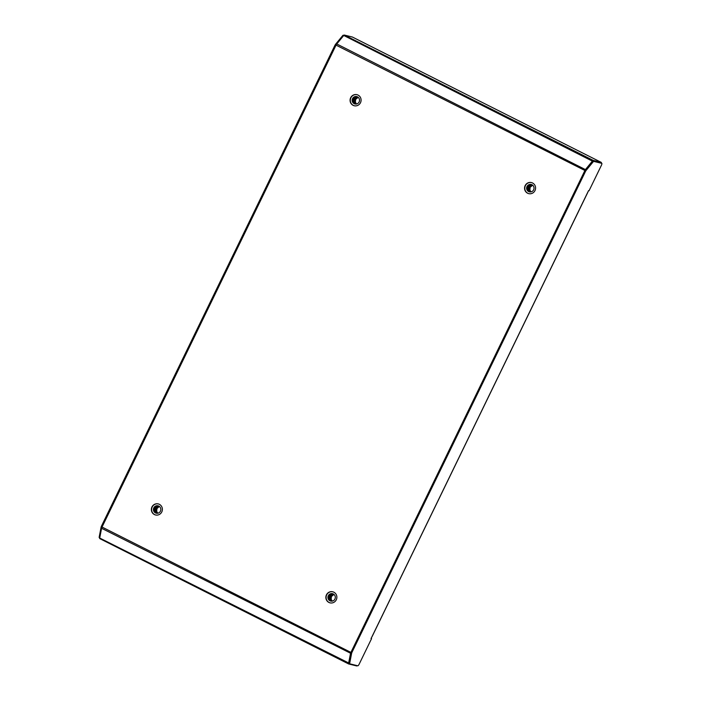 <?xml version="1.0" encoding="UTF-8"?>
<svg xmlns="http://www.w3.org/2000/svg" width="701" height="701" viewBox="0 0 701 701"><rect width="100%" height="100%" fill="white"/><g stroke="black" fill="none" stroke-linecap="round" stroke-linejoin="round"><path stroke-width="1.05" d="M357.063 94.714A5.696 5.503 -76.2 0 0 353.339 105.387A5.696 5.503 -76.2 0 0 354.347 105.772M358.071 95.099A5.696 5.503 -76.2 0 0 350.421 98.306A5.696 5.503 -76.2 0 0 354.233 105.746A5.696 5.503 -76.2 0 0 358.071 95.099M531.551 182.602A5.696 5.503 -76.2 0 0 527.827 193.274A5.696 5.503 -76.2 0 0 528.834 193.66M532.558 182.987A5.696 5.503 -76.2 0 0 524.909 186.194A5.696 5.503 -76.2 0 0 528.72 193.634A5.696 5.503 -76.2 0 0 532.558 182.987M332.844 591.819A5.696 5.503 -76.2 0 0 329.12 602.492A5.696 5.503 -76.2 0 0 330.127 602.878M333.851 592.205A5.696 5.503 -76.2 0 0 326.202 595.412A5.696 5.503 -76.2 0 0 330.013 602.851A5.696 5.503 -76.2 0 0 333.851 592.205M158.356 503.94A5.696 5.503 -76.2 0 0 154.632 514.613A5.696 5.503 -76.2 0 0 155.64 514.998M159.364 504.326A5.696 5.503 -76.2 0 0 151.714 507.533A5.696 5.503 -76.2 0 0 155.526 514.972A5.696 5.503 -76.2 0 0 159.364 504.326M348.625 663.943L99.796 538.622A1.901 0.482 116.7 0 1 99.77 538.613A1.901 0.482 116.7 0 1 99.708 538.035L101.592 528.291A1.901 0.482 116.7 0 1 102.039 527.047L336.042 45.136A1.901 0.482 -63.3 0 1 336.769 43.97L343.744 35.471A1.901 0.482 -63.3 0 1 344.322 35.05L352.375 37.03A1.901 0.482 -63.3 0 1 352.401 37.039A1.901 0.482 -63.3 0 1 352.428 37.057M102.039 527.047L350.912 652.403A1.901 0.482 116.7 0 0 350.465 653.639L348.581 663.391A1.901 0.482 116.7 0 0 348.651 663.961L356.73 665.95A1.901 0.482 116.7 0 0 357.212 665.643M348.651 663.961A1.901 0.482 116.7 0 0 348.677 663.97L99.77 538.613M350.912 652.403L584.914 170.492A1.901 0.482 -63.3 0 1 585.642 169.318L592.617 160.818A1.901 0.482 -63.3 0 1 593.195 160.398L601.248 162.378A1.901 0.482 -63.3 0 1 601.274 162.387A1.901 0.482 -63.3 0 1 601.309 163.114M343.84 35.357L343.262 35.216A2.024 0.508 -63.3 0 0 342.649 35.663L335.648 44.181A2.024 0.508 116.7 0 0 334.876 45.434L101.566 525.925A2.024 0.508 -63.3 0 0 101.084 527.248L99.192 537.027A2.024 0.508 116.7 0 0 99.262 537.641A2.024 0.508 116.7 0 0 99.297 537.649L99.262 537.641M334.876 45.434L335.7 45.845L102.381 526.337L101.566 525.925M371.942 636.762L371.074 638.515L371.565 638.637L359.201 664.092A2.024 0.508 116.7 0 1 357.808 665.792L349.808 663.821A2.024 0.508 116.7 0 0 349.808 663.821L348.958 663.4A2.024 0.508 -63.3 0 1 348.888 662.787L350.78 653.017A2.024 0.508 116.7 0 1 351.262 651.693L584.573 171.202A2.024 0.508 -63.3 0 1 585.344 169.949L592.336 161.423A2.024 0.508 116.7 0 1 592.958 160.976L600.959 162.947A2.024 0.508 -63.3 0 1 600.985 162.956A2.024 0.508 -63.3 0 1 601.011 162.974M371.916 636.815L587.718 192.346L588.56 190.646L589.042 190.768L601.405 165.305A2.024 0.508 116.7 0 0 601.808 163.368A2.024 0.508 116.7 0 0 601.782 163.359L601.808 163.368M349.781 663.812A2.024 0.508 116.7 0 1 349.711 663.207L351.604 653.428A2.024 0.508 -63.3 0 1 352.077 652.105L585.396 171.614A2.024 0.508 116.7 0 1 586.167 170.361L593.16 161.835A2.024 0.508 -63.3 0 1 593.782 161.396L601.782 163.359M349.755 663.794L348.993 663.409A2.024 0.508 -63.3 0 1 348.958 663.4M371.565 638.637L371.022 638.366M156.297 513.202L153.834 510.792L154.071 507.901L156.235 505.982L158.172 505.85M153.852 507.813L153.834 507.839A3.794 3.671 103.8 0 1 158.776 506.087A3.794 3.671 103.8 0 1 156.209 513.185A3.794 3.671 103.8 0 1 153.834 507.839C155.061 505.877 156.726 505.29 158.838 506.104L157.602 506.315L155.438 508.234L155.201 511.125L157.006 513.281M158.26 505.877L156.419 506.026L154.255 507.945L154.01 510.836L156.393 513.22L154.071 510.845L154.316 507.962L156.472 506.043L158.286 505.885M156.542 513.246L154.308 510.906L154.553 508.015L156.709 506.096L158.4 505.92L156.656 506.087L154.492 508.006L154.255 510.889L156.507 513.246M156.665 513.263L154.544 510.968L154.79 508.076L156.954 506.157L158.514 505.964M156.63 513.263L154.492 510.95L154.728 508.059L156.893 506.14L158.487 505.956M156.787 513.272L154.79 511.02L155.026 508.137L157.19 506.218L158.628 506.017M156.761 513.272L154.728 511.011L154.965 508.12L157.129 506.201L158.601 505.999M158.715 506.052L157.366 506.262L155.201 508.181L154.965 511.064L156.77 513.228L155.026 511.082L155.263 508.19L157.427 506.271L158.741 506.069M154.018 507.883L156.174 505.964L158.137 505.842M157.042 513.29L155.263 511.143L155.499 508.251L157.664 506.332L158.855 506.122M157.164 513.281L155.499 511.195L155.736 508.313L158.961 506.183L157.839 506.376L155.683 508.295L155.438 511.187L157.138 513.281M157.296 513.281L155.736 511.257L155.972 508.365L159.074 506.253M157.261 513.281L155.675 511.239L155.92 508.356L159.039 506.236M157.427 513.263L155.972 511.318L156.218 508.427L159.18 506.324M157.392 513.272L155.911 511.301L156.157 508.409L159.153 506.306M157.55 513.255L156.209 511.371L156.454 508.488L159.285 506.402M157.523 513.255L156.157 511.362L156.393 508.47L159.258 506.376M157.69 513.228L156.446 511.432L156.691 508.54L159.39 506.481M157.655 513.237L156.393 511.415L156.63 508.532L159.364 506.455M157.821 513.202L156.691 511.493L156.928 508.602L159.031 506.665L156.866 508.584L156.63 511.476L157.786 513.211M157.891 513.185A3.794 3.671 103.8 0 1 159.513 506.586M154.167 511.108L154.448 507.875L155.245 506.753M155.613 506.42L156.305 505.956M154.404 511.16L154.684 507.936L155.482 506.814M155.85 506.481L156.542 506.017M155.114 511.336L155.394 508.111L156.192 506.989M156.069 511.572L156.349 508.348L157.147 507.226M156.305 511.634L156.586 508.4L157.383 507.279M154.054 510.775L154.982 507.007M155.412 506.56L156.183 505.999M154.29 510.827L155.219 507.06M155.648 506.621L156.428 506.061M155 511.003L155.929 507.235M155.955 511.239L156.884 507.471M156.192 511.301L157.12 507.533M355.004 103.985L352.542 101.566L352.778 98.683L354.943 96.764L356.879 96.624M352.559 98.587L352.542 98.622A3.794 3.671 103.8 0 1 357.484 96.861A3.794 3.671 103.8 0 1 354.916 103.958A3.794 3.671 103.8 0 1 352.542 98.622C353.768 96.65 355.433 96.072 357.545 96.878M355.127 104.002L352.778 101.627L353.024 98.736L355.179 96.817L356.993 96.659L355.118 96.808L352.962 98.727L352.717 101.61L355.1 104.002M357.081 96.694L355.363 96.861L353.199 98.78L352.962 101.671L355.214 104.02L353.015 101.689L353.26 98.797L355.416 96.878L357.107 96.703M355.372 104.046L353.251 101.741L353.497 98.859L355.661 96.94L357.221 96.747L355.6 96.922L353.435 98.841L353.199 101.733L355.337 104.037M355.495 104.055L353.497 101.803L353.733 98.911L355.898 96.992L357.335 96.791M355.468 104.055L353.435 101.785L353.672 98.902L355.836 96.983L357.308 96.782M355.617 104.063L353.733 101.864L353.97 98.972L356.134 97.053L357.449 96.843M355.591 104.063L353.672 101.847L353.909 98.955L356.073 97.036L357.422 96.834M352.726 98.666L354.881 96.747L356.844 96.615M355.749 104.063L353.97 101.917L354.207 99.034L356.371 97.115L357.563 96.904M355.714 104.063L353.909 101.908L354.145 99.016L356.31 97.097L357.528 96.887M355.871 104.063L354.207 101.978L354.443 99.086L357.668 96.966M355.845 104.063L354.145 101.96L354.382 99.078L357.641 96.948M356.003 104.055L354.443 102.039L354.68 99.148L357.782 97.027M355.968 104.055L354.382 102.022L354.627 99.13L357.747 97.018M356.134 104.046L354.68 102.092L354.925 99.209L357.887 97.106M356.099 104.046L354.618 102.083L354.864 99.192L357.86 97.08M356.257 104.028L354.916 102.153L355.162 99.262L357.992 97.176M356.231 104.037L354.864 102.136L355.1 99.253L357.966 97.159M358.071 97.237L355.337 99.305L355.1 102.197L356.362 104.011L355.153 102.215L355.398 99.323L358.097 97.255M356.529 103.985L355.398 102.267L355.635 99.384L358.202 97.343A3.794 3.671 103.8 0 0 356.599 103.967M356.494 103.993L355.337 102.258L355.573 99.367L358.176 97.325M352.875 101.882L353.155 98.657L353.952 97.535M354.32 97.202L355.013 96.738M353.111 101.943L353.392 98.718L354.189 97.597M354.557 97.255L355.249 96.799M355.398 96.72L355.906 96.493M353.821 102.118L354.101 98.894L354.899 97.772M354.776 102.355L355.056 99.121L355.854 98M355.013 102.407L355.293 99.183L356.09 98.061M352.761 101.549L353.69 97.781M354.119 97.343L354.89 96.782M352.997 101.61L353.926 97.842M354.355 97.395L355.135 96.834M353.707 101.785L354.636 98.017M354.662 102.013L355.591 98.254M354.899 102.074L355.828 98.306M529.492 191.864L527.029 189.454L527.266 186.562L529.43 184.643L531.358 184.512M527.047 186.475L527.029 186.501A3.794 3.671 103.8 0 1 531.971 184.749A3.794 3.671 103.8 0 1 529.404 191.846A3.794 3.671 103.8 0 1 527.029 186.501C528.247 184.538 529.921 183.96 532.024 184.766L530.797 184.976L528.633 186.895L528.396 189.787L530.201 191.951L528.458 189.805L528.694 186.913L530.859 184.994L532.041 184.784M529.614 191.89L527.266 189.507L527.502 186.624L529.667 184.705L531.481 184.547M529.579 191.881L527.205 189.498L527.45 186.606L529.606 184.687L531.446 184.538M529.737 191.908L527.502 189.568L527.748 186.676L529.903 184.757L531.595 184.582L529.842 184.749L527.687 186.668L527.441 189.55L529.702 191.908M529.86 191.925L527.739 189.629L527.984 186.738L530.14 184.819L531.708 184.626M529.825 191.925L527.687 189.612L527.923 186.72L530.087 184.801L531.682 184.617M529.982 191.934L527.976 189.682L528.221 186.799L530.377 184.88L531.822 184.678M529.947 191.934L527.923 189.673L528.16 186.781L530.324 184.862L531.796 184.67M530.105 191.943L528.221 189.743L528.458 186.852L530.622 184.933L531.936 184.731L530.561 184.924L528.396 186.843L528.16 189.726L530.079 191.943M527.213 186.545L529.369 184.626L531.332 184.503M530.359 191.943L528.694 189.857L528.931 186.974L532.155 184.845L531.034 185.038L528.869 186.957L528.633 189.848L530.324 191.951M530.491 191.943L528.931 189.918L529.167 187.027L532.261 184.915M530.455 191.943L528.869 189.901L529.106 187.018L532.234 184.898M530.613 191.934L529.167 189.98L529.404 187.088L532.374 184.985L529.351 187.071L529.106 189.962L530.587 191.934M530.745 191.916L529.404 190.032L529.641 187.149L532.48 185.064M530.718 191.916L529.343 190.024L529.588 187.132L532.453 185.038M530.876 191.89L529.641 190.094L529.886 187.202L532.585 185.143M530.85 191.899L529.588 190.076L529.825 187.193L532.558 185.125M531.016 191.864L529.877 190.155L530.122 187.263L532.69 185.23M530.981 191.872L529.825 190.137L530.061 187.246L532.664 185.204M531.086 191.846A3.794 3.671 103.8 0 1 532.707 185.248M527.354 189.769L527.643 186.545L528.44 185.423M528.799 185.082L529.5 184.617M527.599 189.822L527.879 186.597L528.677 185.476M529.045 185.143L529.737 184.678M529.886 184.6L530.394 184.381M528.309 189.997L528.589 186.773L529.386 185.651M529.255 190.234L529.544 187.009L530.333 185.888M529.492 190.295L529.781 187.062L530.578 185.94M527.24 189.436L528.177 185.669M528.607 185.222L529.378 184.661M527.485 189.489L528.414 185.721M528.843 185.283L529.614 184.722M528.195 189.664L529.124 185.896M529.141 189.901L530.079 186.133M529.386 189.962L530.315 186.194M330.784 601.09L328.322 598.672L328.559 595.789L330.723 593.861L332.651 593.729M328.34 595.692L328.322 595.727A3.794 3.671 103.8 0 1 333.264 593.966A3.794 3.671 103.8 0 1 330.697 601.064A3.794 3.671 103.8 0 1 328.322 595.727C329.54 593.756 331.214 593.177 333.317 593.984M330.907 601.107L328.559 598.733L328.795 595.841L330.96 593.922L332.773 593.765L330.898 593.905L328.743 595.832L328.497 598.715L330.872 601.107M331.03 601.134L328.795 598.785L329.041 595.903L331.196 593.984L332.887 593.808M330.995 601.125L328.734 598.777L328.979 595.885L331.135 593.966L332.861 593.8M332.975 593.843L331.38 594.027L329.216 595.946L328.979 598.829L331.117 601.143L329.032 598.847L329.277 595.964L331.433 594.036L333.001 593.852M331.275 601.16L329.268 598.908L329.514 596.016L331.669 594.097L333.115 593.896L331.617 594.08L329.452 596.008L329.216 598.891L331.24 601.16M331.398 601.169L329.514 598.961L329.75 596.078L331.915 594.159L333.229 593.949M331.371 601.169L329.452 598.952L329.689 596.06L331.853 594.141L333.203 593.94M328.506 595.771L330.662 593.852L332.625 593.721M331.529 601.169L329.75 599.022L329.987 596.139L332.151 594.211L333.334 594.01L332.09 594.203L329.926 596.122L329.689 599.005L331.494 601.169M331.652 601.169L329.987 599.083L330.224 596.192L333.448 594.071M331.617 601.169L329.926 599.066L330.162 596.183L333.422 594.054M331.783 601.16L330.224 599.136L330.46 596.253L333.553 594.133M331.748 601.16L330.162 599.127L330.399 596.236L333.527 594.115M331.906 601.151L330.46 599.197L330.697 596.314L333.667 594.203M331.88 601.151L330.399 599.18L330.644 596.297L333.641 594.185M332.037 601.134L330.697 599.259L330.933 596.367L333.036 594.43L330.881 596.358L330.635 599.241L332.011 601.143M332.169 601.116L330.933 599.311L331.179 596.428L333.878 594.36M332.143 601.116L330.881 599.302L331.117 596.411L333.851 594.343M332.309 601.09L331.17 599.373L331.415 596.49L333.983 594.448A3.794 3.671 103.8 0 0 332.379 601.072M332.274 601.099L331.117 599.355L331.354 596.472L333.956 594.43M328.646 598.987L328.935 595.762L329.733 594.641M330.092 594.308L330.793 593.843M328.892 599.048L329.172 595.824L329.969 594.702M330.337 594.36L331.03 593.905M329.601 599.224L329.882 595.999L330.679 594.877M330.548 599.451L330.837 596.227L331.626 595.105M330.784 599.513L331.074 596.288L331.871 595.167M328.532 598.654L329.47 594.886M329.899 594.439L330.67 593.887M328.778 598.715L329.707 594.947M330.136 594.501L330.907 593.94M329.488 598.891L330.416 595.123M330.434 599.118L331.371 595.359M330.679 599.18L331.608 595.412M348.853 663.05L99.708 538.035M350.719 653.332L101.592 528.291M585.572 169.668L336.769 43.97M592.538 161.204L343.744 35.471M601.274 162.387L352.401 37.039L601.248 162.378M344.322 35.05L593.195 160.398M336.042 45.136L584.914 170.492M343.262 35.216L343.744 35.462M342.649 35.663L343.306 35.996M335.648 44.181L336.366 44.54M101.084 527.248L101.794 527.608M99.192 537.027L99.84 537.352M593.782 161.396L592.958 160.976M585.396 171.614L584.573 171.202M352.077 652.105L351.262 651.693M349.711 663.207L348.888 662.787M351.604 653.428L350.78 653.017M586.167 170.361L585.344 169.949M593.16 161.835L592.336 161.423M587.806 192.354L371.986 636.815"/></g></svg>

